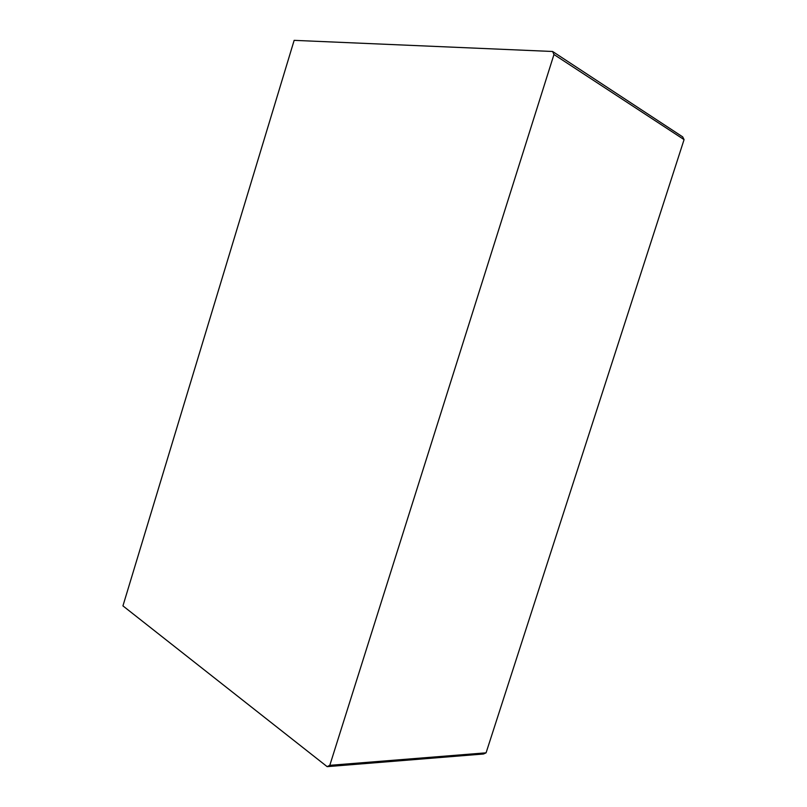 <?xml version="1.0" encoding="UTF-8"?>
<svg xmlns="http://www.w3.org/2000/svg" width="807" height="807" viewBox="0 0 807 807"><rect width="100%" height="100%" fill="white"/><g stroke="black" fill="none" stroke-linecap="round" stroke-linejoin="round"><path stroke-width="1.21" d="M684.064 139.621L682.702 136.887L552.613 51.487L553.965 54.503L684.064 139.621L486.076 752.83L483.514 754L327.158 766.65L122.936 605.886L294.152 40.35L552.613 51.487M553.965 54.503L329.801 765.329L486.076 752.83M329.801 765.329L327.158 766.65"/></g></svg>
